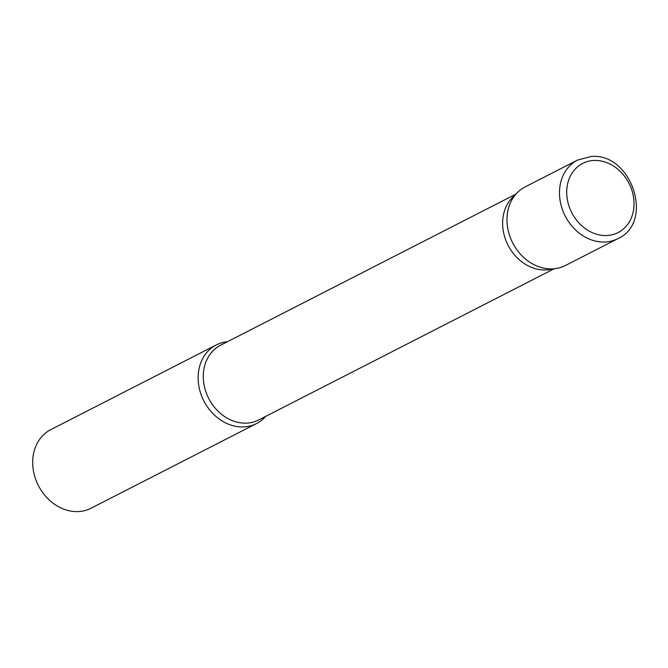 <?xml version="1.0" encoding="UTF-8"?>
<svg xmlns="http://www.w3.org/2000/svg" width="668" height="668" viewBox="0 0 668 668"><rect width="100%" height="100%" fill="white"/><g stroke="black" fill="none" stroke-linecap="round" stroke-linejoin="round"><path stroke-width="1" d="M577.611 160.053L525.106 186.915A44.155 36.548 62.9 0 0 509.609 235.57A44.155 36.548 62.9 0 0 552.586 268.878A44.155 36.548 62.9 0 0 565.337 265.53L617.833 238.668C654.857 222.277 631.485 152.246 590.996 156.529L577.611 160.053A44.155 36.548 62.9 0 0 562.114 208.7A44.155 36.548 62.9 0 0 605.091 242.008A44.155 36.548 62.9 0 0 617.833 238.668M549.38 269.596A41.95 34.719 -117.1 0 1 503.305 231.078A41.95 34.719 -117.1 0 1 512.473 197.477L517.341 192.601A44.155 36.548 -117.1 0 0 507.688 227.963A44.155 36.548 -117.1 0 0 556.185 268.511L549.38 269.596M265.647 416.406A44.155 36.548 -117.1 0 1 256.495 423.57A44.155 36.548 -117.1 0 1 198.847 385.995A44.155 36.548 -117.1 0 1 216.265 344.955A44.155 36.548 -117.1 0 1 227.429 341.724M256.495 423.57L91.048 508.231A44.155 36.548 -117.1 0 1 33.4 470.664A44.155 36.548 -117.1 0 1 50.818 429.616L216.265 344.955M593.885 160.47A38.853 32.164 62.9 0 0 567.341 199.532A38.853 32.164 62.9 0 0 606.853 235.537A38.853 32.164 62.9 0 0 633.398 196.476A38.853 32.164 62.9 0 0 593.885 160.47M553.981 268.862L258.725 419.947A41.95 34.719 -117.1 0 1 203.957 384.259A41.95 34.719 -117.1 0 1 220.507 345.264L515.771 194.179"/></g></svg>
